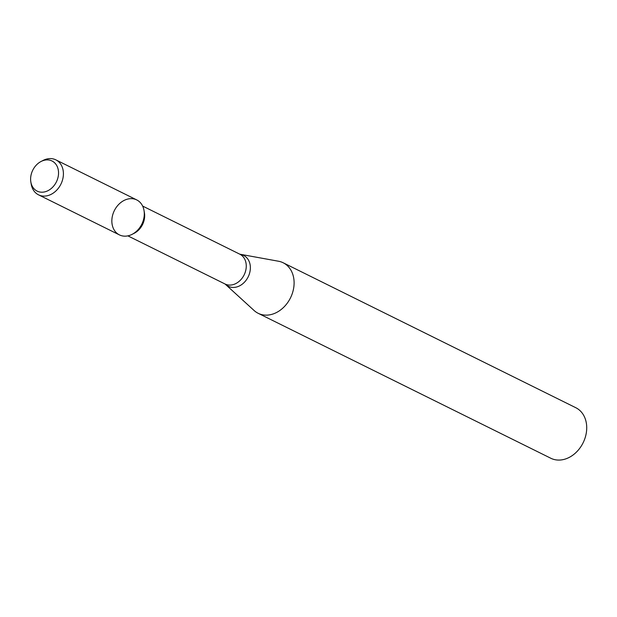 <?xml version="1.0" encoding="UTF-8"?>
<svg xmlns="http://www.w3.org/2000/svg" width="617" height="617" viewBox="0 0 617 617"><rect width="100%" height="100%" fill="white"/><g stroke="black" fill="none" stroke-linecap="round" stroke-linejoin="round"><path stroke-width="0.93" d="M133.395 198.836A19.513 15.317 -63.7 0 0 111.854 220.277A19.513 15.317 -63.7 0 0 132.192 234.306A19.513 15.317 -63.7 0 0 144.016 210.443A19.513 15.317 -63.7 0 0 133.395 198.836M132.192 234.306L134.359 233.187A16.628 13.05 -63.7 0 0 144.432 212.85L144.016 210.443M142.635 206.063L239.82 254.196A16.628 13.05 -63.7 0 1 244.131 274.897A16.628 13.05 -63.7 0 1 225.058 284.005L254.05 310.467A28.189 22.119 -63.7 0 0 258.161 313.297A28.189 22.119 -63.7 0 0 290.491 297.857A28.189 22.119 -63.7 0 0 283.18 262.773A28.189 22.119 -63.7 0 0 278.437 261.222A28.189 22.119 -63.7 0 0 278.36 261.207M258.161 313.297L550.773 458.23A28.189 22.119 -63.7 0 0 583.111 442.79A28.189 22.119 -63.7 0 0 575.8 407.714L283.18 262.773M49.159 160.058A16.806 13.188 -63.7 0 0 41.031 161.5A16.806 13.188 -63.7 0 0 30.85 182.046A16.806 13.188 -63.7 0 0 44.771 191.864A16.806 13.188 -63.7 0 0 58.368 175.536A16.806 13.188 -63.7 0 0 49.159 160.058M30.85 182.046L31.243 184.306A19.513 15.317 -63.7 0 0 38.524 194.833A19.513 15.317 -63.7 0 0 60.913 184.144A19.513 15.317 -63.7 0 0 55.846 159.857A19.513 15.317 -63.7 0 0 52.514 158.77A19.513 15.317 -63.7 0 0 43.067 160.443L41.031 161.5M38.524 194.833L119.413 234.892A19.513 15.317 -63.7 0 0 141.794 224.202A19.513 15.317 -63.7 0 0 136.735 199.916L55.846 159.857M225.922 284.584A17.199 13.497 -63.7 0 0 248.165 276.886A17.199 13.497 -63.7 0 0 240.807 254.536A17.199 13.497 -63.7 0 0 240.761 254.528M225.058 284.005L127.873 235.864M239.82 254.196L278.437 261.222"/></g></svg>
